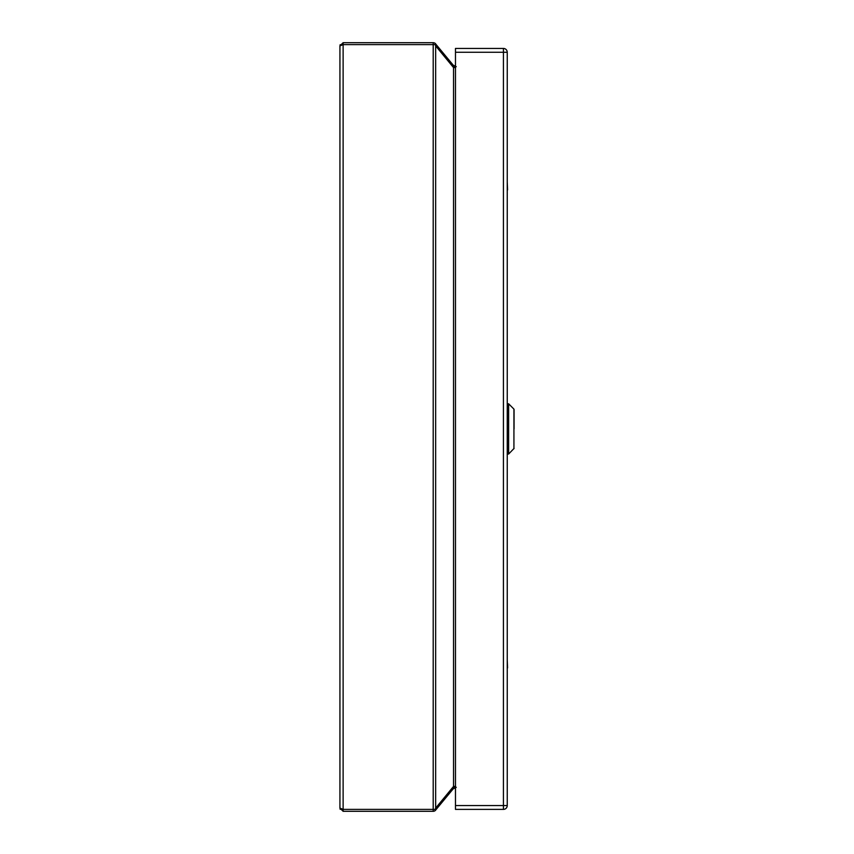 <?xml version="1.0" encoding="UTF-8"?>
<svg xmlns="http://www.w3.org/2000/svg" width="854" height="854" viewBox="0 0 854 854"><rect width="100%" height="100%" fill="white"/><g stroke="black" fill="none" stroke-linecap="round" stroke-linejoin="round"><path stroke-width="1.28" d="M514.065 428.911L514.065 409.418L514.065 428.911M513.927 448.724L513.927 409.098L508.632 403.803L508.632 454.029L514.065 448.403M507.244 675.866L507.244 667.903M507.564 667.903L507.244 659.939M507.244 197.882L507.244 189.919M507.564 189.919L507.244 181.955M455.481 66.665A3.192 3.192 0 0 1 453.538 65.555L435.209 43.415A3.192 3.192 0 0 0 433.202 42.7L343.127 42.7L343.127 811.3L339.935 808.108L343.127 809.389L433.202 809.389L433.202 44.611L343.127 44.611L339.935 45.892L343.127 42.7L339.935 45.892L339.935 808.108L340.18 809.336L339.935 808.108L343.127 811.3L433.202 811.3A3.192 3.192 0 0 0 435.209 810.585L453.538 788.445A3.192 3.192 0 0 1 455.481 787.335M456.26 787.303L452.428 789.256L453.538 788.445L452.428 789.256L453.538 786.417L453.538 67.583L455.481 67.583M452.428 64.744L456.26 66.697L452.428 64.744L453.538 67.583L435.657 45.892L435.657 808.108L435.209 809.389L433.202 809.389L433.202 811.3A3.192 3.192 0 0 0 435.209 810.585L435.209 809.389L435.209 810.585L435.657 810.136M455.481 786.417L453.538 786.417L435.657 808.108M435.657 43.864L435.209 43.415A3.192 3.192 0 0 0 433.202 42.7L433.202 44.611L435.209 44.611L435.209 43.415M435.657 45.892L435.209 44.611M455.481 52.265L455.481 48.432L503.422 48.432A3.822 3.822 0 0 1 507.244 52.265L507.244 805.568A3.822 3.822 0 0 1 503.422 809.389L455.481 809.389L455.481 805.568L503.422 805.568L503.422 52.265L455.481 52.265L455.481 805.568M508.632 403.803L507.436 403.803L507.436 454.029L508.632 454.029M503.422 48.432L503.422 52.265L507.244 52.265A3.822 3.822 0 0 0 503.422 48.432M507.244 805.568L503.422 805.568L503.422 809.389M340.18 44.664L339.935 45.892L340.18 44.664"/></g></svg>
